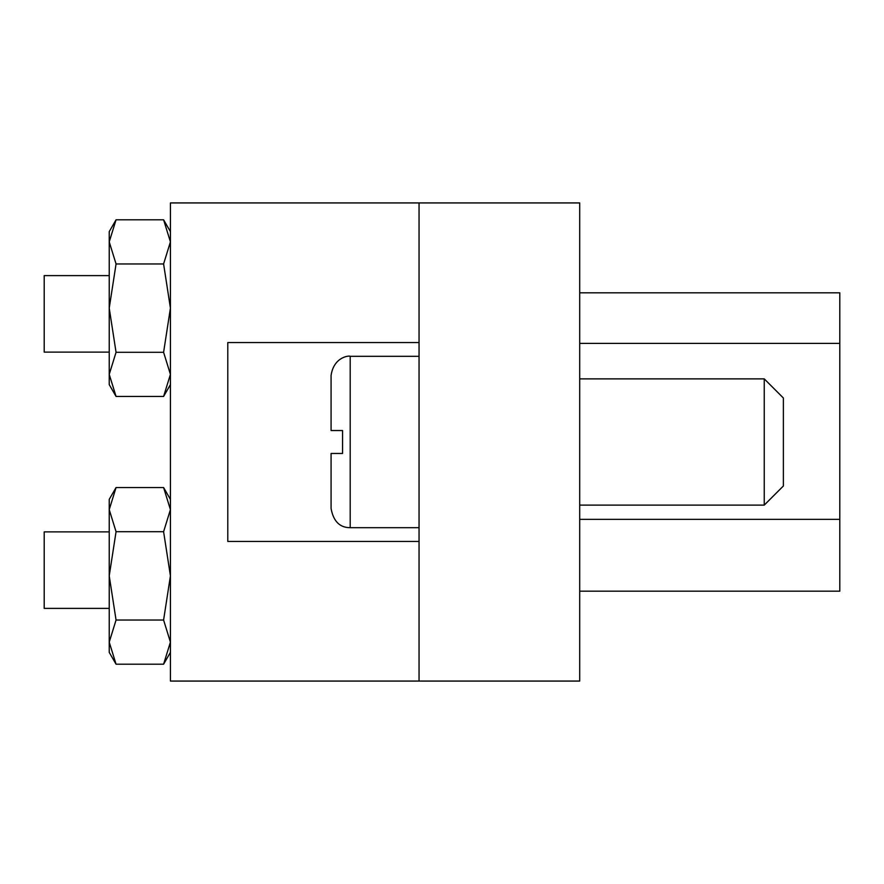 <?xml version="1.0" encoding="UTF-8"?>
<svg xmlns="http://www.w3.org/2000/svg" width="884" height="884" viewBox="0 0 884 884"><rect width="100%" height="100%" fill="white"/><g stroke="black" fill="none" stroke-linecap="round" stroke-linejoin="round"><path stroke-width="1.33" d="M419.049 202.933L419.049 681.067L579.705 681.067L579.705 202.933L419.049 202.933L419.049 342.55L227.796 342.55L227.796 541.45L419.049 541.45L419.049 681.067L170.424 681.067L170.424 202.933L419.049 202.933M579.705 292.825L839.8 292.825L839.8 591.175L579.705 591.175M764.251 378.882L783.379 398.01L783.379 485.99L764.251 505.118L764.251 378.882L579.705 378.882M419.049 356.318L350.197 356.318L350.197 527.682C339.788 527.682 333.412 521.306 331.08 508.554L331.08 453.47L342.55 453.47L342.55 430.53L331.08 430.53L331.08 375.446L331.08 430.53L342.55 430.53M342.55 453.47L331.08 453.47M109.229 531.892L44.2 531.892L44.2 608.391L109.229 608.391M109.229 275.609L44.2 275.609L44.2 352.108L109.229 352.108M116.058 396.463L109.229 374.374L109.229 384.628L116.058 396.463L163.595 396.463L170.424 374.374L163.595 352.296L116.058 352.296L109.229 374.374L109.229 308.129L116.058 352.296M116.058 263.962L109.229 241.873L116.058 219.796L109.229 231.63L109.229 308.129L116.058 263.962L163.595 263.962L170.424 308.129L163.595 352.296M163.595 263.962L170.424 241.873L163.595 219.796L116.058 219.796M116.058 664.204L109.229 642.127L109.229 652.37L116.058 664.204L163.595 664.204L170.424 642.127L163.595 620.038L116.058 620.038L109.229 642.127L109.229 575.871L116.058 620.038M116.058 531.704L109.229 509.626L116.058 487.537L109.229 499.372L109.229 575.871L116.058 531.704L163.595 531.704L170.424 575.871L163.595 620.038M163.595 531.704L170.424 509.626L163.595 487.537L116.058 487.537M839.8 343.401L579.705 343.401M579.705 519.35L839.8 519.35M764.251 505.118L579.705 505.118M419.049 527.682L350.197 527.682M350.197 356.318C349.721 355.445 333.865 356.429 331.08 375.446M170.424 231.63L163.595 219.796M170.424 384.628L163.595 396.463M170.424 499.372L163.595 487.537M170.424 652.37L163.595 664.204"/></g></svg>
